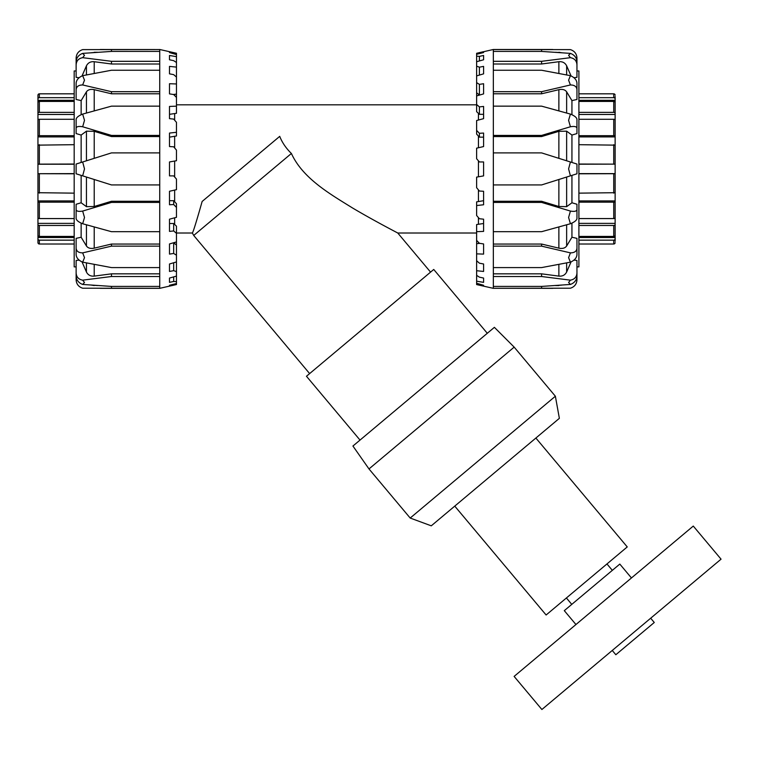 <?xml version="1.0" encoding="UTF-8"?>
<svg xmlns="http://www.w3.org/2000/svg" width="759" height="759" viewBox="0 0 759 759"><rect width="100%" height="100%" fill="white"/><g stroke="black" fill="none" stroke-linecap="round" stroke-linejoin="round"><path stroke-width="1.14" d="M360.022 440.078L306.465 376.255L433.74 269.464L487.297 333.286M174.655 94.325L174.655 95.558M174.655 113.556L174.655 120.226M174.655 136.278L174.655 147.958M174.655 161.041L174.655 177.008M174.655 190.082L174.655 201.761M174.655 217.805L174.655 224.455M174.655 242.444L174.655 243.658M478.436 243.506L478.436 242.282M478.436 224.275L478.436 217.605M478.436 201.562L478.436 189.873M478.436 176.79L478.436 160.823M478.436 147.749L478.436 136.07M478.436 120.036L478.436 113.385M478.436 95.387L478.436 94.182M309.634 373.599L193.716 235.451L291.399 153.479C286.086 148.318 282.187 142.616 279.72 136.364L202.141 201.467C196.467 221.476 193.213 231.998 192.369 233.013L176.468 233.013M291.399 153.479C302.822 178.564 330.421 194.209 352.413 207.9C372.83 220.053 396.606 232.368 397.763 233.013L476.624 233.013M430.571 272.12L397.763 233.013M74.183 173.792L37.95 173.707L37.95 192.701L74.183 193.147M74.183 202.16L39.345 202.16A1.395 0.617 180 0 1 37.95 201.543L37.95 164.134L74.183 164.039M74.183 225.461L39.345 225.461A1.395 1.044 180 0 1 37.95 224.417L37.95 200.926L74.183 200.926M37.95 201.543L37.95 217.643A1.395 0.92 0 0 0 39.345 218.564L74.183 218.564M37.95 223.364L74.183 223.364M37.95 224.417L37.95 235.176A1.395 1.252 0 0 0 39.345 236.428L74.183 236.428M74.183 240.157L39.345 240.157A1.395 1.319 180 0 1 37.95 238.838L37.95 233.924M37.95 237.52L74.183 237.52M39.345 240.157L39.345 244.009A1.395 1.395 0 0 1 37.95 242.614A1.395 1.395 -0 0 0 39.345 244.009L74.183 244.009M74.183 93.822L39.345 93.822A1.395 1.395 180 0 0 37.95 95.217L37.95 98.993A1.395 1.319 0 0 1 39.345 97.674L74.183 97.674M37.95 113.176L37.95 96.611M37.95 100.311L74.183 100.311M74.183 101.412L39.345 101.412A1.395 1.252 180 0 0 37.95 102.655L37.95 113.423A1.395 1.044 0 0 1 39.345 112.37L74.183 112.37M74.183 164.219L37.95 164.219L37.95 113.423M37.95 114.467L74.183 114.467M74.183 119.267L39.345 119.267A1.395 0.92 180 0 0 37.95 120.188L37.95 136.288A1.395 0.617 0 0 1 39.345 135.671L74.183 135.671M74.183 136.905L37.95 136.905L37.95 136.288M74.183 144.684L37.95 145.14L37.95 164.134M37.95 238.838L37.95 242.614M37.95 173.707L74.183 173.612M578.899 164.039L615.132 164.134L615.132 145.14L578.899 144.684M578.899 135.671L613.737 135.671A1.395 0.617 0 0 1 615.132 136.288L615.132 173.707L578.899 173.792M578.899 112.37L613.737 112.37A1.395 1.044 0 0 1 615.132 113.423L615.132 136.905L578.899 136.905M615.132 136.288L615.132 120.188A1.395 0.92 180 0 0 613.737 119.267L578.899 119.267M615.132 114.467L578.899 114.467M615.132 113.423L615.132 102.655A1.395 1.252 180 0 0 613.737 101.412L578.899 101.412M578.899 97.674L613.737 97.674A1.395 1.319 0 0 1 615.132 98.993L615.132 103.907M615.132 100.311L578.899 100.311M613.737 97.674L613.737 93.822A1.395 1.395 180 0 1 615.132 95.217A1.395 1.395 180 0 0 613.737 93.822L578.899 93.822M615.132 98.993L615.132 96.459M615.132 241.381L615.132 238.838A1.395 1.319 180 0 1 613.737 240.157L578.899 240.157M578.899 244.009L613.737 244.009A1.395 1.395 -0 0 0 615.132 242.614M615.132 224.655L615.132 241.229M615.132 237.52L578.899 237.52M578.899 236.428L613.737 236.428A1.395 1.252 0 0 0 615.132 235.176L615.132 224.417A1.395 1.044 180 0 1 613.737 225.461L578.899 225.461M578.899 173.612L615.132 173.612L615.132 224.417M615.132 223.364L578.899 223.364M578.899 218.564L613.737 218.564A1.395 0.92 0 0 0 615.132 217.643L615.132 201.543A1.395 0.617 180 0 1 613.737 202.16L578.899 202.16M578.899 200.926L615.132 200.926L615.132 201.543M578.899 193.147L615.132 192.701L615.132 173.707M615.132 164.134L578.899 164.219M479.119 52.694L483.587 51.688L483.587 52.561L476.624 54.287L476.624 53.291L493.341 49.496L493.341 51.413L541.594 51.413L570.417 53.386L568.595 55.341L570.417 57.675L541.594 61.318L493.341 61.318L493.341 70.245L541.594 70.245L570.417 75.672L568.595 80.169L570.417 84.961L541.594 91.697L493.341 91.697L493.341 106.146L541.594 106.146L570.417 114.087L568.595 120.339L570.417 126.762L541.594 135.425L493.341 135.425L493.341 152.891L541.594 152.891L570.417 161.98L568.595 168.915L570.417 175.851L541.594 184.94L493.341 184.94L493.341 202.416L541.594 202.416L570.417 211.068L568.595 217.491L570.417 223.744L541.594 231.694L493.341 231.694L493.341 246.144L541.594 246.144L570.417 252.87L568.595 257.662L570.417 262.159L541.594 267.585L493.341 267.585L493.341 276.513L541.594 276.513L570.417 280.156L568.595 282.49L570.417 284.445L541.594 286.418L493.341 286.418L493.341 288.287L570.417 288.211C574.487 286.874 576.669 284.103 576.954 279.881L576.954 266.883L578.899 266.883L578.899 70.957L576.954 70.957L576.954 57.95C576.669 53.737 574.487 50.957 570.417 49.62L493.341 49.544M493.341 51.413L493.341 61.318M493.341 70.245L493.341 91.697M493.341 106.146L493.341 135.425M493.341 152.891L493.341 184.94M493.341 202.416L493.341 231.694M493.341 246.144L493.341 267.585M493.341 288.287L552.856 288.335M493.341 276.513L493.341 286.418M570.417 126.762C574.487 126.079 576.669 126.563 576.954 128.195L576.954 133.575L571.935 135.055L566.641 131.174L558.871 131.335L541.594 136.563L493.341 136.563M541.594 136.563L541.594 135.425M570.417 84.961C574.487 84.999 576.669 86.564 576.954 89.647L576.954 99.467L571.935 100.596L566.641 91.83C565.057 89.666 562.466 88.945 558.871 89.676L541.594 93.784L493.341 93.784M541.594 93.784L541.594 91.697M571.062 75.938L566.641 65.815C565.057 62.769 562.466 61.403 558.871 61.716L541.594 63.993L493.341 63.993M541.594 63.993L541.594 61.318M479.403 137.142L476.624 134.096L476.624 130.415L479.403 133.299L479.403 137.142L483.587 137.142M479.403 133.299L483.587 133.062L483.587 146.563L476.624 148.166L476.624 158.745L479.403 161.952L483.587 161.952L483.587 175.889L476.624 177.113L476.624 187.71L479.403 191.04L483.587 191.268L483.587 204.769L476.624 205.547L476.624 201.866L483.587 200.699M479.403 114.324L476.624 111.649L476.624 104.495L479.403 106.886L479.403 114.324L483.587 114.324M479.403 106.886L483.587 106.44L483.587 118.651L476.624 120.52L476.624 130.415M479.403 94.941L476.624 92.788L476.624 82.636L479.403 84.372L479.403 94.941L479.973 94.941M479.403 84.372L483.587 83.727L483.587 93.888L476.624 95.919L476.624 92.788M479.403 67.171L483.587 66.384L483.587 73.851L476.624 75.9L476.624 66.185L479.403 67.171L479.403 75.075M479.403 56.365L483.587 55.473L483.587 59.781L476.624 61.726L476.624 56.204L479.403 56.365L479.403 60.948M479.403 52.627L479.403 53.595M483.587 286.143L476.624 284.568L476.624 283.259L483.587 285.27L483.587 286.143L483.587 285.27M483.587 282.367L476.624 281.172L476.624 275.346L479.403 277.158L483.587 278.06L483.587 282.367L483.587 278.06M483.587 271.456L476.624 270.716L476.624 260.745L479.403 263.193L483.587 263.99L483.587 271.456M476.624 243.724L476.624 240.366L479.403 243.297L483.587 243.943L483.587 254.104L476.624 253.867L476.624 243.724L479.754 243.354M476.624 205.547L476.624 215.509L479.403 218.734L483.587 219.19L483.587 231.4L476.624 231.675L476.624 224.541L483.587 223.507M476.624 241.172L477.477 241.277M476.624 231.675L476.624 240.366M476.624 253.867L476.624 260.745M476.624 270.716L476.624 275.346M476.624 281.172L476.624 283.259M476.624 54.287L476.624 56.204M476.624 61.726L476.624 66.185M476.624 75.9L476.624 82.636M476.624 95.919L476.624 104.495M483.587 55.473L483.587 59.781M483.587 51.688L483.587 52.561M571.935 175.376L571.935 202.776L566.641 206.657L558.871 206.495L541.594 201.268L541.594 202.416M493.341 201.268L541.594 201.268M571.935 223.108L571.935 237.235L566.641 246.001C565.057 248.174 562.466 248.886 558.871 248.155L541.594 244.047L541.594 246.144M493.341 244.047L541.594 244.047M571.062 261.893L566.641 272.026C565.057 275.062 562.466 276.428 558.871 276.115L541.594 273.838L541.594 276.513M493.341 273.838L541.594 273.838M541.594 286.418L541.594 288.287M570.417 284.445C574.487 282.908 576.669 280.109 576.954 276.048L576.954 273.031C576.669 277.035 574.487 279.407 570.417 280.156M573.946 260.119L576.954 260.46L576.954 273.031M570.417 262.159C574.487 260.403 576.669 257.918 576.954 254.711L576.954 248.184C576.669 251.276 574.487 252.832 570.417 252.87M571.935 237.235L576.954 238.364L576.954 248.184M570.417 223.744C574.487 222.083 576.669 220.347 576.954 218.545L576.954 209.636C576.669 211.277 574.487 211.752 570.417 211.068M571.935 202.776L576.954 204.256L576.954 209.636M576.954 204.256L576.954 213.165M570.417 175.851L576.954 173.792L576.954 164.039L570.417 161.98M576.954 128.195L576.954 119.286C576.669 117.484 574.487 115.748 570.417 114.087M576.954 89.647L576.954 83.12C576.669 79.913 574.487 77.427 570.417 75.672M570.417 57.675C574.487 58.424 576.669 60.796 576.954 64.8L576.954 61.783C576.669 57.731 574.487 54.933 570.417 53.386M573.946 77.712L576.954 77.371L576.954 64.8M541.594 51.413L541.594 49.544M571.935 135.055L571.935 162.454M571.935 100.596L571.935 114.723M173.963 285.137L169.494 286.143L169.494 285.27L176.468 283.543L176.468 284.54L159.741 288.335L159.741 286.418L111.488 286.418L82.665 284.445L84.496 282.49L82.665 280.156L111.488 276.513L159.741 276.513L159.741 267.585L111.488 267.585L82.665 262.159L84.496 257.662L82.665 252.87L111.488 246.144L159.741 246.144L159.741 231.694L111.488 231.694L82.665 223.744L84.496 217.491L82.665 211.068L111.488 202.416L159.741 202.416L159.741 184.94L111.488 184.94L82.665 175.851L84.496 168.915L82.665 161.98L111.488 152.891L159.741 152.891L159.741 135.425L111.488 135.425L82.665 126.762L84.496 120.339L82.665 114.087L111.488 106.146L159.741 106.146L159.741 91.697L111.488 91.697L82.665 84.961L84.496 80.169L82.665 75.672L111.488 70.245L159.741 70.245L159.741 61.318L111.488 61.318L82.665 57.675L84.496 55.341L82.665 53.386L111.488 51.413L159.741 51.413L159.741 49.544L82.665 49.62C78.594 50.957 76.422 53.737 76.128 57.95L76.128 70.957L74.183 70.957L74.183 266.883L76.128 266.883L76.128 279.881C76.422 284.103 78.594 286.874 82.665 288.211L159.741 288.287M159.741 286.418L159.741 276.513M159.741 267.585L159.741 246.144M159.741 231.694L159.741 202.416M159.741 184.94L159.741 152.891M159.741 135.425L159.741 106.146M159.741 91.697L159.741 70.245M159.741 49.544L100.226 49.496M159.741 61.318L159.741 51.413M76.128 213.165L76.128 204.256L81.147 202.776L86.441 206.657L94.22 206.495L111.488 201.268L159.741 201.268M111.488 201.268L111.488 202.416M82.665 252.87C78.594 252.832 76.422 251.276 76.128 248.184L76.128 238.364L81.147 237.235L86.441 246.001C88.025 248.174 90.615 248.886 94.22 248.155L111.488 244.047L159.741 244.047M111.488 244.047L111.488 246.144M82.029 261.893L86.441 272.026C88.025 275.062 90.615 276.428 94.22 276.115L111.488 273.838L159.741 273.838M111.488 273.838L111.488 276.513M173.678 200.699L176.468 203.735L176.468 207.425L173.678 204.532L173.678 200.699L169.494 200.699M173.678 204.532L169.494 204.769L169.494 191.268L176.468 189.674L176.468 179.086L173.678 175.889L169.494 175.889L169.494 161.952L176.468 160.718L176.468 150.121L173.678 146.8L169.494 146.563L169.494 133.062L176.468 132.284L176.468 135.975L169.494 137.142M173.678 223.507L176.468 226.191L176.468 233.336L173.678 230.945L173.678 223.507L169.494 223.507M173.678 230.945L169.494 231.4L169.494 219.19L176.468 217.311L176.468 207.425M173.678 242.889L176.468 245.043L176.468 255.204L173.678 253.459L173.678 242.889L173.109 242.889M173.678 253.459L169.494 254.104L169.494 243.943L176.468 241.922L176.468 245.043M173.678 270.659L169.494 271.456L169.494 263.99L176.468 261.931L176.468 271.646L173.678 270.659L173.678 262.756M173.678 281.466L169.494 282.367L169.494 278.06L176.468 276.105L176.468 281.636L173.678 281.466L173.678 276.893M173.678 285.204L173.678 284.236M169.494 51.688L176.468 53.263L176.468 54.572L169.494 52.561L169.494 51.688L169.494 52.561M169.494 55.473L176.468 56.659L176.468 62.485L173.678 60.673L169.494 59.781L169.494 55.473L169.494 59.781M169.494 66.384L176.468 67.115L176.468 77.095L173.678 74.638L169.494 73.851L169.494 66.384M176.468 94.107L176.468 97.465L173.678 94.533L169.494 93.888L169.494 83.727L176.468 83.964L176.468 94.107L173.327 94.477M176.468 132.284L176.468 122.332L173.678 119.106L169.494 118.651L169.494 106.44L176.468 106.156L176.468 113.29L169.494 114.324M176.468 96.659L175.604 96.554M176.468 106.156L176.468 97.465M176.468 83.964L176.468 77.095M176.468 67.115L176.468 62.485M176.468 56.659L176.468 54.572M176.468 283.543L176.468 281.636M176.468 276.105L176.468 271.646M176.468 261.931L176.468 255.204M176.468 241.922L176.468 233.336M169.494 282.367L169.494 278.06M169.494 286.143L169.494 285.27M81.147 162.454L81.147 135.055L86.441 131.174L94.22 131.335L111.488 136.563L111.488 135.425M159.741 136.563L111.488 136.563M81.147 114.723L81.147 100.596L86.441 91.83C88.025 89.666 90.615 88.945 94.22 89.676L111.488 93.784L111.488 91.697M159.741 93.784L111.488 93.784M82.029 75.938L86.441 65.815C88.025 62.769 90.615 61.403 94.22 61.716L111.488 63.993L111.488 61.318M159.741 63.993L111.488 63.993M111.488 51.413L111.488 49.544M82.665 53.386C78.594 54.933 76.422 57.731 76.128 61.783L76.128 64.8C76.422 60.796 78.594 58.424 82.665 57.675M79.135 77.712L76.128 77.371L76.128 64.8M82.665 75.672C78.594 77.427 76.422 79.913 76.128 83.12L76.128 89.647C76.422 86.564 78.594 84.999 82.665 84.961M81.147 100.596L76.128 99.467L76.128 89.647M82.665 114.087C78.594 115.748 76.422 117.484 76.128 119.286L76.128 128.195C76.422 126.563 78.594 126.079 82.665 126.762M81.147 135.055L76.128 133.575L76.128 128.195M76.128 133.575L76.128 124.666M82.665 161.98L76.128 164.039L76.128 173.792L82.665 175.851M82.665 211.068C78.594 211.752 76.422 211.277 76.128 209.636L76.128 218.545C76.422 220.347 78.594 222.083 82.665 223.744M76.128 204.256L76.128 209.636M76.128 248.184L76.128 254.711C76.422 257.918 78.594 260.403 82.665 262.159M82.665 280.156C78.594 279.407 76.422 277.035 76.128 273.031L76.128 276.048C76.422 280.109 78.594 282.908 82.665 284.445M79.135 260.119L76.128 260.46L76.128 273.031M111.488 286.418L111.488 288.287M81.147 202.776L81.147 175.376M81.147 237.235L81.147 223.108M454.755 506.12L546.119 614.999L627.247 546.926L535.882 438.047M575.948 624.534L564.298 610.653L619.809 564.079L631.45 577.96M514.118 676.411L693.28 526.072L721.05 559.165L541.888 709.504L514.118 676.411M612.257 650.463L615.834 654.732L654.267 622.484L650.681 618.215M368.988 468.939L352.935 446.026L494.384 327.338L514.166 347.119L368.988 468.939L410.192 518.046L555.37 396.226L514.166 347.119M410.192 518.046L431.273 525.826L559.364 418.332L555.37 396.226M39.345 218.564L39.345 202.16M39.345 236.428L39.345 225.461M39.345 97.674L39.345 93.822M39.345 112.37L39.345 101.412M39.345 135.671L39.345 119.267M39.345 164.039L39.345 144.684M39.345 193.147L39.345 173.792M613.737 119.267L613.737 135.671M613.737 101.412L613.737 112.37M613.737 240.157L613.737 244.009M613.737 225.461L613.737 236.428M613.737 202.16L613.737 218.564M613.737 173.792L613.737 193.147M613.737 144.684L613.737 164.039M555.474 52.286L558.871 52.513M558.871 61.716L558.871 73.443M566.641 74.932L566.641 65.815M558.871 89.676L558.871 110.871M566.641 113.034L566.641 91.83M558.871 131.335L558.871 158.337M566.641 160.785L566.641 131.174M558.871 179.494L558.871 206.495M566.641 206.657L566.641 177.046M558.871 226.96L558.871 248.155M566.641 246.001L566.641 224.806M558.871 264.398L558.871 276.115M566.641 272.026L566.641 262.899M558.871 285.318L561.499 285.128M97.607 285.555L94.22 285.318M94.22 276.115L94.22 264.398M86.441 262.899L86.441 272.026M94.22 248.155L94.22 226.96M86.441 224.806L86.441 246.001M94.22 206.495L94.22 179.494M86.441 177.046L86.441 206.657M94.22 158.337L94.22 131.335M86.441 131.174L86.441 160.785M94.22 110.871L94.22 89.676M86.441 91.83L86.441 113.034M94.22 73.443L94.22 61.716M86.441 65.815L86.441 74.932M94.22 52.513L91.592 52.703M476.624 104.818L176.468 104.818M192.369 233.013L193.716 235.451M493.341 49.496L552.856 49.496M481.548 285.688L493.341 288.335M558.871 52.286L561.499 52.703M555.474 285.555L558.871 285.555M159.741 288.335L100.226 288.335M171.543 52.153L159.741 49.496M94.22 285.555L91.592 285.128M97.607 52.286L94.22 52.286M612.333 570.351L606.963 563.946M571.774 604.382L566.404 597.978"/></g></svg>
